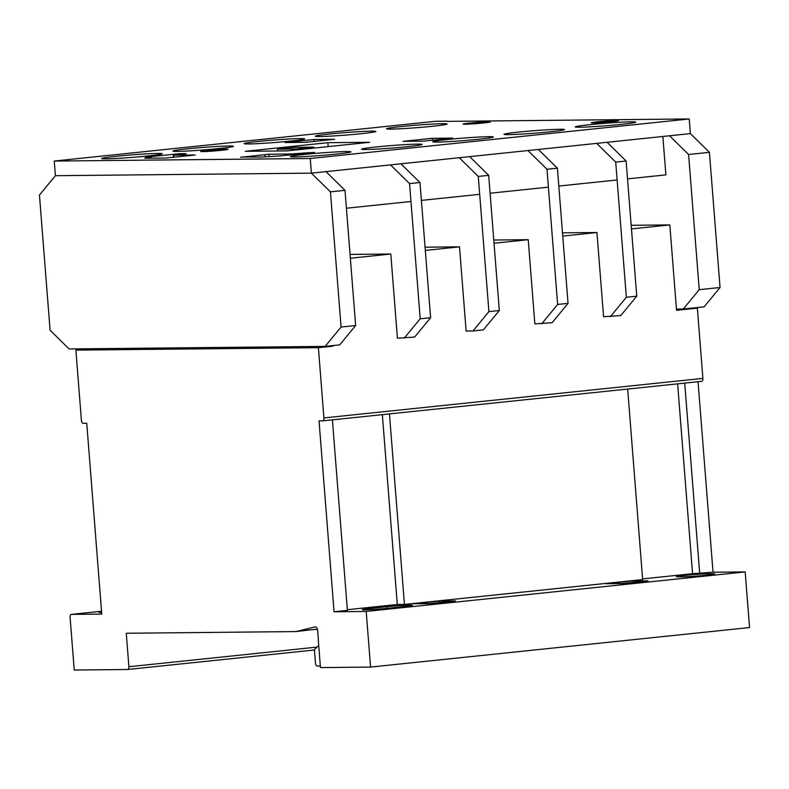 <?xml version="1.0" encoding="UTF-8"?>
<svg xmlns="http://www.w3.org/2000/svg" width="789" height="789" viewBox="0 0 789 789"><rect width="100%" height="100%" fill="white"/><g stroke="black" fill="none" stroke-linecap="round" stroke-linejoin="round"><path stroke-width="1.18" d="M621.337 124.366A30.377 1.272 -4.5 0 0 635.796 122.137A30.377 1.272 -4.5 0 0 620.262 122.246A30.377 1.272 -4.5 0 0 589.689 124.682A30.377 1.272 -4.5 0 0 575.23 126.901A30.377 1.272 -4.5 0 0 590.764 126.792A30.377 1.272 -4.5 0 0 621.337 124.366M361.431 133.676A30.377 1.272 -4.5 0 0 375.889 131.447A30.377 1.272 -4.5 0 0 360.356 131.566A30.377 1.272 -4.5 0 0 329.782 133.992A30.377 1.272 -4.5 0 0 315.324 136.221A30.377 1.272 -4.5 0 0 330.857 136.102A30.377 1.272 -4.5 0 0 361.431 133.676M478.913 139.219A30.377 1.272 -4.5 0 0 493.372 137A30.377 1.272 -4.5 0 0 477.838 137.108A30.377 1.272 -4.5 0 0 447.255 139.535A30.377 1.272 -4.5 0 0 432.796 141.764A30.377 1.272 -4.5 0 0 448.33 141.655A30.377 1.272 -4.5 0 0 478.913 139.219M407.696 146.655A30.377 1.272 -4.5 0 0 422.154 144.426A30.377 1.272 -4.5 0 0 406.621 144.545A30.377 1.272 -4.5 0 0 376.037 146.971A30.377 1.272 -4.5 0 0 361.579 149.19A30.377 1.272 -4.5 0 0 377.112 149.082A30.377 1.272 -4.5 0 0 407.696 146.655M147.79 155.966A30.377 1.272 -4.5 0 0 162.248 153.737A30.377 1.272 -4.5 0 0 146.715 153.855A30.377 1.272 -4.5 0 0 116.131 156.281A30.377 1.272 -4.5 0 0 101.673 158.51A30.377 1.272 -4.5 0 0 117.206 158.392A30.377 1.272 -4.5 0 0 147.79 155.966M336.479 154.082A30.377 1.272 -4.5 0 0 350.937 151.863A30.377 1.272 -4.5 0 0 335.404 151.971A30.377 1.272 -4.5 0 0 304.83 154.397A30.377 1.272 -4.5 0 0 290.372 156.626A30.377 1.272 -4.5 0 0 305.905 156.508A30.377 1.272 -4.5 0 0 336.479 154.082M550.12 131.793A30.377 1.272 -4.5 0 0 564.579 129.564A30.377 1.272 -4.5 0 0 549.055 129.682A30.377 1.272 -4.5 0 0 518.472 132.108A30.377 1.272 -4.5 0 0 504.013 134.337A30.377 1.272 -4.5 0 0 519.547 134.219A30.377 1.272 -4.5 0 0 550.12 131.793M221.502 150.304A13.719 0.572 -4.5 0 0 228.031 149.308A13.719 0.572 -4.5 0 0 221.019 149.358A13.719 0.572 -4.5 0 0 207.211 150.452A13.719 0.572 -4.5 0 0 200.682 151.458A13.719 0.572 -4.5 0 0 207.694 151.409A13.719 0.572 -4.5 0 0 221.502 150.304M483.874 122.936A13.719 0.572 -4.5 0 0 490.403 121.93A13.719 0.572 -4.5 0 0 483.391 121.979A13.719 0.572 -4.5 0 0 469.583 123.074A13.719 0.572 -4.5 0 0 463.054 124.08A13.719 0.572 -4.5 0 0 470.066 124.031A13.719 0.572 -4.5 0 0 483.874 122.936M219.007 148.539A30.377 1.272 -4.5 0 0 233.465 146.31A30.377 1.272 -4.5 0 0 217.932 146.419A30.377 1.272 -4.5 0 0 187.348 148.855A30.377 1.272 -4.5 0 0 172.89 151.074A30.377 1.272 -4.5 0 0 188.423 150.965A30.377 1.272 -4.5 0 0 219.007 148.539M290.214 141.103A30.377 1.272 -4.5 0 0 304.672 138.884A30.377 1.272 -4.5 0 0 289.149 138.992A30.377 1.272 -4.5 0 0 258.565 141.418A30.377 1.272 -4.5 0 0 244.107 143.647A30.377 1.272 -4.5 0 0 259.64 143.539A30.377 1.272 -4.5 0 0 290.214 141.103M432.648 126.25A30.377 1.272 -4.5 0 0 447.107 124.021A30.377 1.272 -4.5 0 0 431.573 124.129A30.377 1.272 -4.5 0 0 400.99 126.565A30.377 1.272 -4.5 0 0 386.531 128.785A30.377 1.272 -4.5 0 0 402.065 128.676A30.377 1.272 -4.5 0 0 432.648 126.25M612.077 121.654A13.719 0.572 -4.5 0 0 618.606 120.648A13.719 0.572 -4.5 0 0 611.593 120.707A13.719 0.572 -4.5 0 0 597.786 121.802A13.719 0.572 -4.5 0 0 591.247 122.808A13.719 0.572 -4.5 0 0 598.269 122.749A13.719 0.572 -4.5 0 0 612.077 121.654M447.166 121.181L435.321 121.299L54.254 161.055L310.245 158.5L689.221 118.961L447.176 121.378M627.531 178.886L665.886 174.882L662.859 136.477M346.42 208.217L410.97 201.481M421.385 200.396L479.682 194.311M490.097 193.226L548.404 187.141M558.809 186.056L617.116 179.971M54.254 161.055L55.408 175.7L311.399 173.146L690.375 133.607L689.221 118.961M310.245 158.5L311.399 173.146L325.975 171.627L345.01 190.336L355.652 325.522L339.694 344.872L325.117 346.401L341.075 327.041L355.652 325.522M240.744 157.031L260.686 157.07L279.059 156.025L314.505 152.405L289.879 154.023L268.881 154.24L240.763 157.267M284.928 142.523L305.501 142.316L334.635 139.278L314.052 139.485L284.928 142.523M452.738 138.105L432.234 138.302L403.061 141.339L423.565 141.142L452.738 138.105M287.097 150.896L369.706 142.286L327.869 142.691L245.271 151.301L287.097 150.896M150.778 157.307L144.742 158.224L165.66 158.017L195.199 155.009L173.343 155.157L186.155 153.677L179.576 153.717L145.541 157.119L150.778 157.307M328.185 146.616L327.869 142.691M432.392 140.225L432.234 138.302M314.209 141.409L314.052 139.485M295.628 149.022L277.481 149.2L295.638 147.306L313.785 147.129L295.628 149.022L295.707 149.999M277.481 149.2L277.62 150.985M313.785 147.129L313.864 148.105M678.727 576.838A16.806 0.7 175.5 0 1 676.262 576.66A16.806 0.7 175.5 0 1 684.26 575.437A16.806 0.7 175.5 0 1 707.299 573.859L712.408 573.8A16.806 0.7 175.5 0 1 714.873 573.978A16.806 0.7 175.5 0 1 702.693 575.615A16.806 0.7 175.5 0 1 683.836 576.789L678.727 576.838M101.633 612.461L101.584 612.461A16.973 0.71 175.5 0 1 99.089 612.284A16.973 0.71 175.5 0 1 101.574 611.712M370.278 608.437L386.935 606.692A16.806 0.7 175.5 0 1 403.85 605.35A16.806 0.7 175.5 0 1 412.44 605.291A16.806 0.7 175.5 0 1 404.441 606.524L387.784 608.26A16.806 0.7 175.5 0 1 370.869 609.601A16.806 0.7 175.5 0 1 362.269 609.66A16.806 0.7 175.5 0 1 370.278 608.437L370.366 609.631M320.344 666.015L317.237 666.044A2.939 1.529 84 0 1 315.482 663.125L314.416 649.672L318.726 645.491M621.998 583.554L606.021 583.712L632.097 580.99L648.075 580.832L621.998 583.554M632.216 582.489L632.097 580.99M631.466 228.909L669.822 224.914L631.18 225.299M669.822 224.914L676.449 309.101L683.274 309.032L699.232 289.671L688.59 154.486L669.555 135.777L690.375 133.607L709.419 152.316L720.051 287.502L704.094 306.862L683.274 309.032M469.652 156.636L459.237 157.721L478.282 176.43L488.914 311.616L472.956 330.976L483.371 329.891L499.329 310.531L488.687 175.345L469.652 156.636M128.903 666.735L126.27 633.261L295.914 631.575L314.19 629.444L297.532 631.18L314.614 627.018A4.123 2.14 84 0 1 315.107 626.851A4.123 2.14 84 0 1 317.691 630.934L318.342 639.208A5.345 2.771 84 0 1 318.283 639.899L320.462 667.583L370.574 667.08L366.195 611.445L334.063 611.771L319.042 420.922L322.612 420.882A2.939 1.529 -96 0 0 322.691 420.872A2.939 1.529 -96 0 0 323.914 417.933L318.391 347.683L75.882 350.109L81.415 420.389A2.939 1.529 -96 0 0 83.17 423.298L86.751 423.259L101.761 614.079L71.395 614.384A2.939 1.529 -96 0 0 71.326 614.394A2.939 1.529 -96 0 0 70.093 617.333L74.245 670.039L127.473 669.506A3.117 1.617 -96 0 0 127.581 669.506A3.117 1.617 -96 0 0 128.903 666.735L317.07 647.098M75.882 350.109L88.822 348.758M610.39 316.636L626.348 297.275L615.716 162.09L596.671 143.381L607.086 142.296L626.121 161.005L636.762 296.191L620.805 315.551L603.565 316.705L596.938 232.518L562.754 236.079M541.678 323.806L557.636 304.446L546.994 169.26L527.959 150.551L538.364 149.466L557.409 168.175L568.05 303.361L552.093 322.721L534.853 323.875L528.226 239.688L494.032 243.249M472.956 330.976L466.131 331.045L459.504 246.849L425.32 250.419M404.244 338.146L420.202 318.786L409.56 183.6L390.525 164.891L400.93 163.806L419.975 182.515L430.616 317.701L414.659 337.051L397.419 338.205L390.792 254.019L350.355 258.24M332.919 345.582L332.958 346.164L318.391 347.683M322.76 420.862L701.589 381.343A2.939 1.529 -96 0 0 701.668 381.334A2.939 1.529 -96 0 0 702.891 378.395L697.368 308.144L691.154 308.203M676.449 309.101L676.538 310.314L697.368 308.144M562.498 232.854L596.938 232.518M493.786 240.024L528.226 239.688M425.064 247.194L459.504 246.849M326.754 346.223L332.958 346.164M699.232 289.671L720.051 287.502M688.59 154.486L709.419 152.316M350.06 254.433L390.792 254.019M341.075 327.041L330.433 191.855L311.399 173.146L55.408 175.7L39.45 195.051L50.092 330.236L69.126 348.955L325.117 346.401M330.433 191.855L345.01 190.336M419.975 182.515L409.56 183.6M430.616 317.701L420.202 318.786M370.574 667.08L749.55 627.541L745.171 571.907L713.039 572.222L698.048 381.718M439.522 601.08L455.5 600.922L429.433 603.644L413.456 603.802L439.522 601.08L439.641 602.579M677.623 383.849L692.564 573.692L713.039 572.222M692.564 573.692L642.601 578.899M382.349 414.649L397.291 604.492L404.441 604.423L642.66 579.57L627.669 389.056M397.291 604.492L347.338 609.71M334.063 611.771L347.387 610.38L332.396 419.866M366.195 611.445L745.171 571.907M127.69 669.486L314.446 649.998L127.581 669.506M389.45 413.909L404.441 604.423M684.724 383.109L699.715 573.613M312.552 629.612L317.385 629.336M314.614 627.018L315.62 626.91M297.532 631.18L295.914 631.575M488.687 175.345L478.282 176.43M499.329 310.531L488.914 311.616M557.409 168.175L546.994 169.26M568.05 303.361L557.636 304.446M626.121 161.005L615.716 162.09M636.762 296.191L626.348 297.275M149.861 158.175L149.811 157.544M175.622 154.851L175.552 153.983M179.636 154.427L179.576 153.717M173.935 157.297L173.767 155.186M265.035 156.755L264.857 154.516M269.049 156.34L268.881 154.24M289.957 155.029L289.879 154.023M293.981 154.614L293.912 153.756M303.992 153.569L303.923 152.711M308.016 153.145L307.957 152.435M387.064 608.329L386.935 606.692M323.914 417.933L702.891 378.395M71.395 614.384L101.544 611.238L71.326 614.394M712.467 574.53L712.408 573.8M707.398 575.151L707.299 573.859M151.281 158.155L151.212 157.336M173.511 157.336L173.343 155.157M322.691 420.872L701.668 381.334"/></g></svg>
